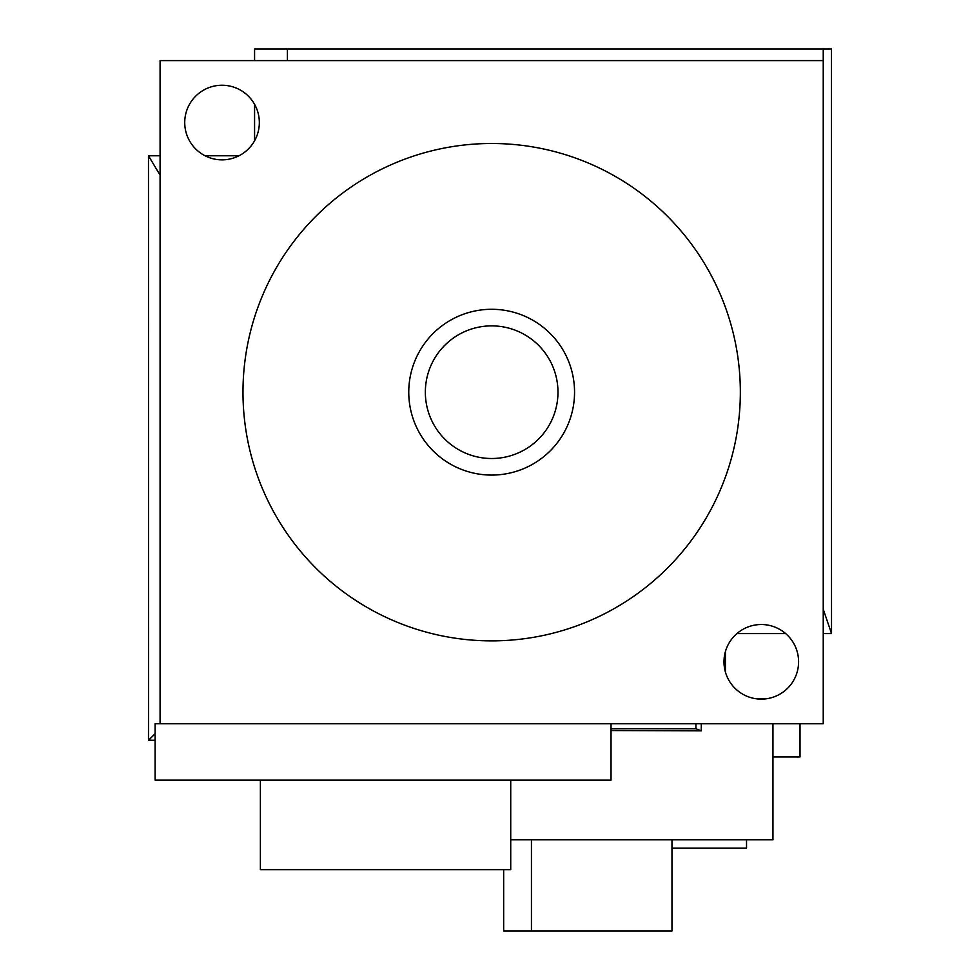 <?xml version="1.0" encoding="UTF-8"?>
<svg xmlns="http://www.w3.org/2000/svg" width="980" height="980" viewBox="0 0 980 980"><rect width="100%" height="100%" fill="white"/><g stroke="black" fill="none" stroke-linecap="round" stroke-linejoin="round"><path stroke-width="1.47" d="M242.979 392.184A248.687 248.687 0 0 1 491.654 143.496A248.687 248.687 0 0 1 740.341 392.184A248.687 248.687 0 0 1 491.654 640.871A248.687 248.687 0 0 1 242.979 392.184M160.083 60.601L160.083 723.767L823.237 723.767L823.237 60.601L160.083 60.601M259.332 122.549A37.301 37.301 0 0 0 222.031 85.248A37.301 37.301 0 0 0 184.73 122.549A37.301 37.301 0 0 0 222.031 159.85A37.301 37.301 0 0 0 259.332 122.549M723.987 661.819A37.301 37.301 0 0 0 761.289 699.12A37.301 37.301 0 0 0 798.59 661.819A37.301 37.301 0 0 0 761.289 624.517A37.301 37.301 0 0 0 723.987 661.819M611.03 723.767L611.03 780.129L155.11 780.129L155.11 723.767L160.083 723.767M611.03 728.74L695.91 728.74L695.91 723.767M701.288 723.767L701.288 730.847L695.91 728.74M725.42 672.06L725.42 651.565M510.727 839.811L772.951 839.811L772.951 723.767M155.11 733.714L148.593 740.219L155.11 740.219M611.03 730.553L701.288 730.847M531.442 839.811L531.442 931L503.659 931L503.659 869.652M531.442 931L671.974 931L671.974 839.811M155.11 740.341L148.47 740.341L148.593 607.71L148.593 740.219M736.923 633.57L785.654 633.57M823.237 633.57L831.53 633.57L831.444 49L254.579 49L254.579 60.601M823.237 609.229L831.53 633.57M823.237 60.601L823.237 49M831.444 49L831.444 181.631M757.209 698.899L765.368 698.899M800.023 723.767L800.023 756.915L772.951 756.915M671.974 848.104L746.527 848.104L746.527 839.811M254.579 104.333L254.579 140.765M239.01 155.771L205.053 155.771M160.083 155.771L148.47 155.771L160.083 175.138M287.41 49L287.41 60.601M148.593 607.71L148.47 155.894M510.727 780.129L510.727 869.652L260.386 869.652L260.386 780.129M408.758 392.184A82.896 82.896 0 0 1 491.654 309.288A82.896 82.896 0 0 1 574.549 392.184A82.896 82.896 0 0 1 491.654 475.08A82.896 82.896 0 0 1 408.758 392.184M425.345 392.184A66.322 66.322 0 0 1 491.654 325.875A66.322 66.322 0 0 1 557.975 392.184A66.322 66.322 0 0 1 491.654 458.505A66.322 66.322 0 0 1 425.345 392.184"/></g></svg>
